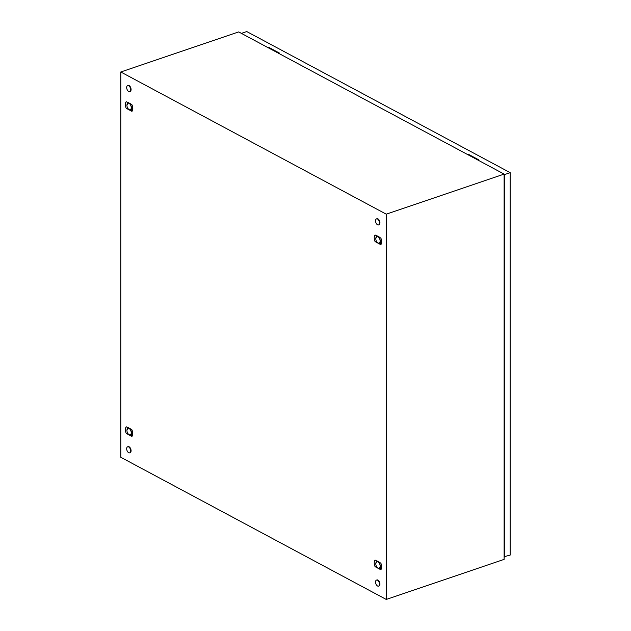 <?xml version="1.0" encoding="UTF-8"?>
<svg xmlns="http://www.w3.org/2000/svg" width="631" height="631" viewBox="0 0 631 631"><rect width="100%" height="100%" fill="white"/><g stroke="black" fill="none" stroke-linecap="round" stroke-linejoin="round"><path stroke-width="0.95" d="M386.251 599.45L120.797 457.27L120.797 71.989L386.251 214.169L386.251 599.45L504.122 559.381L504.122 174.101L386.251 214.169M504.122 174.101L238.668 31.913L120.797 71.989M131.966 111.364L132.305 110.867A5.592 3.147 -108.8 0 0 132.573 110.212A5.592 3.147 -108.8 0 0 132.707 109.668A5.592 3.147 -108.8 0 0 132.747 109.415A5.592 3.147 -108.8 0 0 132.81 108.516A5.592 3.147 -108.8 0 0 132.747 107.554A5.592 3.147 -108.8 0 0 132.573 106.584A5.592 3.147 -108.8 0 0 132.273 105.543A5.592 3.147 -108.8 0 0 131.966 104.77L126.216 101.694L125.877 102.19A5.592 3.147 -108.8 0 0 125.608 102.845A5.592 3.147 -108.8 0 0 125.435 103.642A5.592 3.147 -108.8 0 0 125.372 104.541A5.592 3.147 -108.8 0 0 125.435 105.503A5.592 3.147 -108.8 0 0 125.608 106.473A5.592 3.147 -108.8 0 0 125.908 107.515A5.592 3.147 -108.8 0 0 126.216 108.287L131.966 111.364L131.674 109.731M380.824 244.662L381.163 244.158A5.592 3.147 -108.8 0 0 381.44 243.503A5.592 3.147 -108.8 0 0 381.566 242.959A5.592 3.147 -108.8 0 0 381.605 242.714A5.592 3.147 -108.8 0 0 381.668 241.815A5.592 3.147 -108.8 0 0 381.605 240.853A5.592 3.147 -108.8 0 0 381.44 239.875A5.592 3.147 -108.8 0 0 381.132 238.833A5.592 3.147 -108.8 0 0 380.824 238.061L375.082 234.984L374.735 235.489A5.592 3.147 -108.8 0 0 374.467 236.144A5.592 3.147 -108.8 0 0 374.293 236.933A5.592 3.147 -108.8 0 0 374.238 237.832A5.592 3.147 -108.8 0 0 374.293 238.794A5.592 3.147 -108.8 0 0 374.467 239.772A5.592 3.147 -108.8 0 0 374.767 240.813A5.592 3.147 -108.8 0 0 375.082 241.586L380.824 244.662L380.532 243.022M131.966 436.447L132.707 434.751L131.966 429.853L126.216 426.777C125.119 428.386 125.119 430.579 126.216 433.371L131.966 436.447L131.674 434.814M380.824 569.746L381.163 569.241A5.592 3.147 -108.8 0 0 381.44 568.586A5.592 3.147 -108.8 0 0 381.566 568.042A5.592 3.147 -108.8 0 0 381.605 567.797A5.592 3.147 -108.8 0 0 381.668 566.898A5.592 3.147 -108.8 0 0 381.605 565.936A5.592 3.147 -108.8 0 0 381.44 564.958A5.592 3.147 -108.8 0 0 381.132 563.917A5.592 3.147 -108.8 0 0 380.824 563.144L375.082 560.068L374.735 560.573A5.592 3.147 -108.8 0 0 374.467 561.227A5.592 3.147 -108.8 0 0 374.293 562.016A5.592 3.147 -108.8 0 0 374.238 562.915A5.592 3.147 -108.8 0 0 374.293 563.877A5.592 3.147 -108.8 0 0 374.467 564.855A5.592 3.147 -108.8 0 0 374.767 565.897A5.592 3.147 -108.8 0 0 375.082 566.67L380.824 569.746L380.532 568.105M126.216 433.371L127.856 433.521M132.802 433.883L131.761 434.649M375.082 241.586L376.723 241.736M381.66 242.099L380.619 242.856M375.082 566.67L376.723 566.819M381.66 567.182L380.619 567.939M126.216 108.287L127.856 108.437M132.802 108.8L131.761 109.565M126.681 448.751A3.194 1.798 71.2 0 1 127.643 446.787A3.194 1.798 71.2 0 1 129.655 447.821A3.194 1.798 71.2 0 1 130.664 450.881A3.194 1.798 71.2 0 1 129.702 452.837A3.194 1.798 71.2 0 1 127.699 451.804A3.194 1.798 71.2 0 1 126.681 448.751M127.864 446.74A3.194 1.798 71.2 0 1 128.061 446.645A3.194 1.798 71.2 0 1 130.073 447.679A3.194 1.798 71.2 0 1 131.082 450.739A3.194 1.798 71.2 0 1 130.12 452.695A3.194 1.798 71.2 0 1 129.907 452.742M375.548 220.842A3.194 1.798 71.2 0 1 376.51 218.878A3.194 1.798 71.2 0 1 378.513 219.911A3.194 1.798 71.2 0 1 379.523 222.972A3.194 1.798 71.2 0 1 378.561 224.928A3.194 1.798 71.2 0 1 376.557 223.895A3.194 1.798 71.2 0 1 375.548 220.842M376.723 218.831A3.194 1.798 71.2 0 1 376.92 218.736A3.194 1.798 71.2 0 1 378.931 219.769A3.194 1.798 71.2 0 1 379.941 222.83A3.194 1.798 71.2 0 1 378.979 224.786A3.194 1.798 71.2 0 1 378.766 224.833M375.548 582.042A3.194 1.798 71.2 0 1 376.51 580.086A3.194 1.798 71.2 0 1 378.513 581.119A3.194 1.798 71.2 0 1 379.523 584.172A3.194 1.798 71.2 0 1 378.561 586.136A3.194 1.798 71.2 0 1 376.557 585.103A3.194 1.798 71.2 0 1 375.548 582.042M376.723 580.039A3.194 1.798 71.2 0 1 376.92 579.944A3.194 1.798 71.2 0 1 378.931 580.977A3.194 1.798 71.2 0 1 379.941 584.03A3.194 1.798 71.2 0 1 378.979 585.994A3.194 1.798 71.2 0 1 378.766 586.041M126.681 87.543A3.194 1.798 71.2 0 1 127.643 85.587A3.194 1.798 71.2 0 1 129.655 86.621A3.194 1.798 71.2 0 1 130.664 89.673A3.194 1.798 71.2 0 1 129.702 91.637A3.194 1.798 71.2 0 1 127.699 90.604A3.194 1.798 71.2 0 1 126.681 87.543M127.864 85.54A3.194 1.798 71.2 0 1 128.061 85.445A3.194 1.798 71.2 0 1 130.073 86.479A3.194 1.798 71.2 0 1 131.082 89.539A3.194 1.798 71.2 0 1 130.12 91.495A3.194 1.798 71.2 0 1 129.907 91.542M241.381 33.372L246.745 31.55L510.203 172.665L510.203 555.059L504.122 556.723M278.878 53.454L279.659 53.193L269.043 47.506L268.262 47.767M477.967 160.093L478.748 159.824L468.123 154.138L467.35 154.406M504.122 174.33L504.579 174.574L504.579 556.968M510.203 172.665L504.579 174.574M468.123 154.816L468.123 154.138M269.043 48.185L269.043 47.506M381.542 566.11A3.194 1.798 71.2 0 1 381.021 567.143M377.125 567.23L377.953 568.034A3.463 1.948 -108.8 0 0 379.823 567.474A3.463 1.948 -108.8 0 0 379.823 564.343A3.463 1.948 -108.8 0 0 377.953 561.779A3.463 1.948 -108.8 0 0 376.084 562.339A3.463 1.948 -108.8 0 0 375.879 562.939A3.463 1.948 -108.8 0 0 376.084 565.471A3.463 1.948 -108.8 0 0 377.504 567.734A3.463 1.948 -108.8 0 0 377.953 568.034L379.61 568.563A3.991 2.248 -108.8 0 0 379.617 568.563L380.856 566.102A3.991 2.248 -108.8 0 0 380.856 566.094L379.823 564.343L379.617 562.308L377.125 560.967L375.879 563.428M381.613 565.975L380.446 568.279L379.617 568.563M380.856 566.102L381.597 565.849L380.856 566.094M380.816 563.144L381.487 565.195M381.542 241.026A3.194 1.798 71.2 0 1 381.021 242.059M377.125 242.146L377.953 242.951A3.463 1.948 -108.8 0 0 379.823 242.391A3.463 1.948 -108.8 0 0 379.823 239.259A3.463 1.948 -108.8 0 0 377.953 236.696A3.463 1.948 -108.8 0 0 376.084 237.256A3.463 1.948 -108.8 0 0 375.879 237.855A3.463 1.948 -108.8 0 0 376.084 240.387A3.463 1.948 -108.8 0 0 377.504 242.651A3.463 1.948 -108.8 0 0 377.953 242.951L379.61 243.479A3.991 2.248 -108.8 0 0 379.617 243.479L380.856 241.018A3.991 2.248 -108.8 0 0 380.856 241.01L379.823 239.259L379.617 237.224L377.125 235.884L375.879 238.344M381.613 240.892L380.446 243.195L379.617 243.479M380.856 241.018L381.597 240.766L380.856 241.01M380.816 238.061L381.487 240.111M132.684 107.735A3.194 1.798 71.2 0 1 132.163 108.761M128.267 108.855L129.095 109.66A3.463 1.948 -108.8 0 0 130.956 109.092A3.463 1.948 -108.8 0 0 130.956 105.961A3.463 1.948 -108.8 0 0 129.095 103.397A3.463 1.948 -108.8 0 0 127.225 103.965A3.463 1.948 -108.8 0 0 127.02 104.565A3.463 1.948 -108.8 0 0 127.225 107.096A3.463 1.948 -108.8 0 0 128.645 109.352A3.463 1.948 -108.8 0 0 129.095 109.66L130.751 110.18A3.991 2.248 -108.8 0 0 130.759 110.18L131.997 107.727A3.991 2.248 -108.8 0 0 131.997 107.72L130.956 105.961L130.759 103.926M130.751 103.926L128.267 102.593L127.02 105.054M132.755 107.593L131.587 109.897L130.759 110.18M131.997 107.727L132.739 107.475L131.997 107.72M131.958 104.762L132.628 106.813M132.684 432.819A3.194 1.798 71.2 0 1 132.163 433.844M128.267 433.939L129.095 434.743A3.463 1.948 -108.8 0 0 130.956 434.175A3.463 1.948 -108.8 0 0 130.956 431.044A3.463 1.948 -108.8 0 0 129.095 428.481A3.463 1.948 -108.8 0 0 127.225 429.048A3.463 1.948 -108.8 0 0 127.02 429.648A3.463 1.948 -108.8 0 0 127.225 432.18A3.463 1.948 -108.8 0 0 128.645 434.436A3.463 1.948 -108.8 0 0 129.095 434.743L130.751 435.264A3.991 2.248 -108.8 0 0 130.759 435.264L131.997 432.811A3.991 2.248 -108.8 0 0 131.997 432.795L130.956 431.044L130.759 429.009M130.751 429.009L128.267 427.676L127.02 430.137M132.755 432.677L131.587 434.98L130.759 435.264M131.997 432.811L132.739 432.558L131.997 432.795M131.958 429.845L132.628 431.896M127.643 446.787L128.061 446.645M129.702 452.837L130.12 452.695M376.51 218.878L376.92 218.736M378.561 224.928L378.979 224.786M376.51 580.086L376.92 579.944M378.561 586.136L378.979 585.994M127.643 85.587L128.061 85.445M129.702 91.637L130.12 91.495"/></g></svg>

